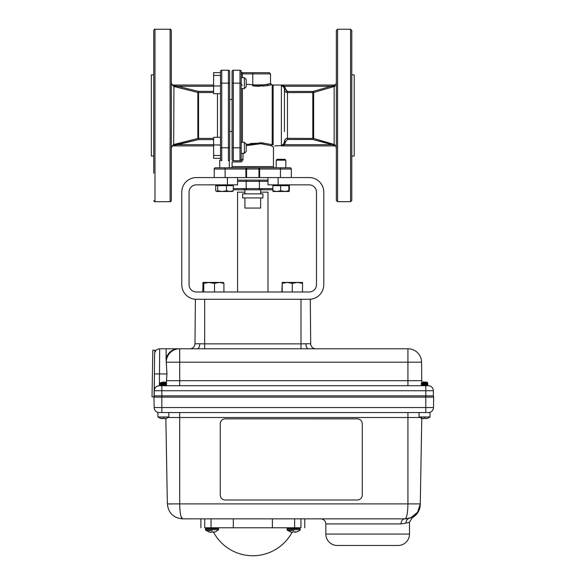 <?xml version="1.0" encoding="UTF-8"?>
<svg xmlns="http://www.w3.org/2000/svg" width="585" height="585" viewBox="0 0 585 585"><rect width="100%" height="100%" fill="white"/><g stroke="black" fill="none" stroke-linecap="round" stroke-linejoin="round"><path stroke-width="0.88" d="M173.672 144.532L171.646 146.601L173.672 144.532L197.854 138.499L173.672 144.532L173.957 85.761L172.736 85.044L173.957 85.761L177.789 86.258L177.511 87.406L197.854 92.445L173.672 86.412L171.646 84.35A1.214 1.214 -90 0 0 172.736 85.044L213.62 85.044L172.992 85.044L172.063 84.613L171.339 82.639M213.62 86.258L177.789 86.258L198.132 91.318L197.854 92.445L198.556 92.532L198.556 138.418L213.62 138.418M175.31 145.007L198.132 139.632L177.789 144.685L173.957 145.19L172.736 145.906L213.62 145.906L172.736 145.906M213.62 139.581L198.132 139.632M198.556 139.581L198.556 138.418L197.854 138.499L197.854 92.445M171.339 30.464L171.339 200.48C170.703 201.642 170.301 202.052 170.125 201.701L170.125 29.25C170.301 28.899 170.703 29.301 171.339 30.464M171.339 57.791L171.339 70.573M171.339 147.595L171.339 160.378M153.767 173.16L153.767 30.464C154.403 29.301 154.813 28.899 154.988 29.25L154.988 201.701L170.125 201.701M153.767 74.895L151.332 74.895L151.332 156.049L153.767 156.049M351.782 156.049L354.217 156.049L354.217 74.895L351.782 74.895M350.561 29.25L351.782 30.464L351.782 200.48L350.561 201.701L350.561 29.25L337.582 29.25L337.582 201.701L336.36 200.48L336.36 30.464L337.582 29.25M336.36 96.737L336.36 147.595M336.36 82.741L335.761 84.547L334.788 85.044L281.378 85.044L335.008 85.044A1.214 1.214 90 0 0 336.126 84.284L334.145 86.492L335.073 86.01M334.971 85.044L333.816 85.805L334.145 86.492L313.64 92.503L331.161 87.392L330.832 86.258L333.816 85.805L330.832 86.258L284.639 86.258L283.703 87.019L284.252 88.035M335.073 144.934L313.64 138.448L334.145 144.458L336.126 146.659M335.008 145.906L281.378 145.906L335.008 145.906L333.816 145.146L312.814 139.493L287.469 139.493L285.641 141.402L284.427 141.402L284.427 141.841L285.641 141.841L285.641 141.402L284.639 144.685L281.378 145.548L283.703 143.925L284.427 141.841L284.244 142.952M274.687 145.906L281.378 145.548M330.832 144.685L284.639 144.685L283.703 143.925M284.427 141.402C284.595 139.544 285.604 138.528 287.469 138.331L313.64 138.448L313.64 92.503L287.469 92.613C285.612 92.423 284.595 91.406 284.427 89.549L284.427 131.501M312.814 139.493L312.814 91.45L313.311 91.384L313.64 92.503M286.752 91.304L286.182 90.894M286.292 92.379L287.469 92.613L287.469 139.493M273.144 144.897C275.191 146.235 275.191 146.235 273.144 144.897C275.191 146.235 275.191 146.235 273.144 144.897L272.2 144.692L272.2 84.891L273.144 85.044L273.144 144.897M246.205 84.174L252.778 84.81C263.579 85.074 269.495 84.628 270.526 83.465C269.48 84.628 263.557 85.074 252.778 84.81L252.64 85.834C263.923 86.141 270.168 85.739 271.374 84.628C270.182 85.739 263.937 86.141 252.64 85.834L256.296 86.192M256.435 86.2L259.703 86.266M262.979 86.097L265.78 85.776M267.082 85.564L268.171 85.366M246.205 144.502L261.254 142.747L272.2 144.692A1.214 1.09 107.3 0 0 271.477 145.797L260.866 143.713L246.205 145.628L255.404 143.793M284.427 89.549L285.641 89.549L285.641 89.103L287.469 91.45L312.814 91.45M281.378 85.403L284.639 86.258L285.641 89.103L284.427 89.103L283.703 87.019L281.378 85.732L281.378 85.044L273.144 85.044M274.687 167.815A1.214 1.214 0 0 1 273.466 166.601L273.466 147.12L271.477 145.797L273.466 147.12M230.863 167.815A1.214 1.214 0 0 0 232.084 166.601L232.084 161.935L240.706 161.935L242.951 160.005M252.778 84.81L252.778 73.885L242.431 73.885L242.431 72.664L269.312 72.664L270.526 73.885L252.778 73.885L252.778 72.664M272.2 84.891L270.526 83.465L269.158 83.852M269.137 83.852L265.298 84.679M262.658 85.037L259.579 85.227M242.431 72.664A1.214 1.214 0 0 1 241.21 71.45L241.21 73.885L242.431 73.885L242.431 77.651M233.298 70.229A1.214 1.214 0 0 0 232.084 71.45A1.214 1.214 0 0 1 233.298 70.229L233.298 160.714A1.214 1.214 0 0 1 232.084 159.5L232.084 83.15C232.084 76.087 232.084 76.087 232.084 83.15L232.084 71.45A1.214 1.214 0 0 1 233.298 70.229L239.996 70.229A1.214 1.214 0 0 1 241.21 71.45A1.214 1.214 0 0 0 239.996 70.229A1.214 1.214 0 0 1 241.21 71.45L241.21 159.5A1.214 1.214 0 0 1 239.996 160.714L239.996 147.8L241.21 147.8M241.21 84.043A1.214 1.046 180 0 0 242.417 85.081M233.298 160.714L239.996 160.714A1.214 1.214 0 0 0 241.21 159.5L243.002 159.5L243.002 153.299M244.376 77.651L246.205 79.472L246.205 86.821L244.376 88.642L244.376 77.651L241.21 77.651M244.376 142.301L246.205 144.129L246.205 151.471L244.376 153.299L244.376 142.301L241.21 142.301M232.084 71.45L232.084 115.472M232.084 83.15L239.996 83.15L239.996 147.8L232.084 147.8L232.084 159.5M241.21 159.5L239.996 160.714M267.988 177.555L278.138 177.555L278.138 184.86L267.988 184.86L267.988 177.555L258.972 177.555L258.972 169.036L259.638 169.036L259.638 167.815L215.448 167.815A1.214 1.214 0 0 0 214.227 169.036A1.214 1.214 0 0 1 215.448 167.815L219.719 167.815L219.719 160.188L219.719 167.815M247.236 167.815L258.314 167.815A1.214 0.665 -90 0 1 258.972 169.036L246.577 169.036A1.214 0.665 -90 0 1 247.236 167.815L245.912 167.815L245.912 169.036L246.577 169.036L246.577 177.555L258.972 177.555M280.449 177.555L280.449 167.815L258.314 167.815M280.449 167.815L290.101 167.815L285.831 167.815L285.831 160.188L276.252 160.188M246.577 177.555L237.561 177.555L237.561 184.86L227.419 184.86L227.419 177.555L196.377 177.555A14.61 14.61 0 0 0 181.767 192.165L181.767 284.676A14.61 14.61 0 0 0 196.377 299.286L309.173 299.286A14.61 14.61 0 0 0 323.783 284.676L323.783 192.165A14.61 14.61 0 0 0 309.173 177.555L278.138 177.555M291.323 177.555L291.323 169.036A1.214 1.214 0 0 0 290.101 167.815A1.214 1.214 0 0 1 291.323 169.036L259.638 169.036L259.638 177.555M214.227 177.555L214.227 169.036L225.101 169.036L225.101 167.815M241.919 161.57L241.495 161.782M263.316 142.908L250.395 143.53M247.499 144.166L246.965 144.298M284.427 89.103L284.427 115.472M221.737 70.229L221.737 160.714A1.214 1.214 0 0 1 220.516 159.5L220.516 71.45A1.214 1.214 0 0 1 221.737 70.229L228.428 70.229A1.214 1.214 0 0 1 229.649 71.45L229.649 83.15C229.649 76.087 229.649 76.087 229.649 83.15L229.649 147.8C229.649 154.864 229.649 154.864 229.649 147.8L229.649 159.5A1.214 1.214 0 0 1 228.428 160.714A1.214 1.214 0 0 0 229.649 159.5M220.516 85.966L213.62 85.966L213.62 93.673L220.516 93.673M213.62 85.966L213.62 72.628L220.516 72.628M213.62 75.443L220.516 75.443M232.084 99.45L229.649 99.45L229.649 71.45M228.428 160.714L228.428 147.8L229.649 147.8L229.649 115.472M220.516 158.323L213.62 158.323L213.62 137.278L220.516 137.278M213.62 144.978L220.516 144.978M213.62 155.5L220.516 155.5M262.921 197.927L242.629 197.927L242.629 193.869L262.921 193.869L262.921 197.927M260.639 193.869L260.639 189.811L272.859 189.811L233.32 189.811M244.91 193.869L244.91 189.811L245.678 189.811M260.639 197.927L260.639 208.07L244.91 208.07L244.91 197.927M247.258 180.114L267.988 180.114L247.258 180.114A1.214 1.097 90 0 0 246.161 181.328L246.161 188.597L243.835 188.589L246.161 188.597A1.214 1.097 86.1 0 0 247.177 189.811M258.373 189.811A1.214 1.097 93.9 0 0 259.389 188.597L261.064 188.662M267.988 180.114L237.561 180.114L267.988 180.114M258.139 189.811A1.214 1.068 90 0 0 259.206 188.589L246.343 188.589A1.214 1.068 90 0 0 247.411 189.811M233.32 188.589L243.835 188.589A1.214 1.097 90 0 0 244.932 189.811M260.639 189.811L259.872 189.811M272.859 188.589L261.714 188.589A1.214 1.097 90 0 1 260.617 189.811M272.859 189.737A1.214 1.097 90 0 1 272.493 189.811M256.83 167.778L248.72 167.778L256.83 167.778M278.138 184.86L309.173 184.86A7.305 7.305 0 0 1 316.478 192.165L316.478 284.676A7.305 7.305 0 0 1 309.173 291.981L196.377 291.981A7.305 7.305 0 0 1 189.072 284.676L189.072 192.165A7.305 7.305 0 0 1 196.377 184.86L227.419 184.86M227.419 177.555L237.561 177.555M237.561 291.981L237.561 192.165L244.91 192.165M260.639 192.165L267.988 192.165L267.988 291.981M208.355 282.467L214.512 283.352L219.221 282.445L209.145 282.445C201.174 282.445 201.174 282.445 209.145 282.445L203.77 283.352L203.77 291.981M202.732 291.981L203.039 282.445L218.724 282.445M203.039 282.445L207.638 282.445L202.732 283.352M302.467 291.981L302.562 283.352M292.281 283.352L297.37 282.445L287.228 282.445L292.281 283.352L292.281 291.981M302.54 282.46L297.37 282.445L302.467 283.352M282.182 283.352L287.228 282.445L282.226 282.445L282.182 291.981M281.846 291.981L282.248 282.445M302.555 283.235L302.489 282.445M214.512 291.981L214.512 283.352M223.39 282.482L219.221 282.445L223.923 283.352L223.258 282.445M223.923 291.981L223.923 283.352M217.73 185.657L217.73 190.776L216.721 191.485L222.132 191.485L216.721 191.485L215.711 190.776L215.711 185.657L233.32 185.657L233.32 190.776L229.927 191.485L226.534 190.776L222.132 191.485L232.303 191.485L233.32 190.776M232.698 191.375L229.927 191.485M226.534 185.657L226.534 190.776M222.132 191.485L217.73 190.776M220.728 160.188L219.719 160.188M285.326 191.485L280.639 190.776L276.749 191.485L285.326 191.485M272.859 190.776L273.056 191.485L276.749 191.485L272.859 190.776L272.859 185.657L288.822 185.657L288.822 190.776L284.727 191.485L289.005 191.485L277.575 191.485M280.639 185.657L280.639 190.776M285.824 160.188L284.946 159.303L277.129 159.303L276.244 160.188L276.244 167.815L276.244 160.188L277.129 159.303M288.654 190.776L289.005 191.485L289.348 190.776L289.348 185.657L288.822 185.657M273.071 191.485L272.727 189.781M220.399 191.368L217.262 191.273M215.711 185.657L215.697 190.776L216.728 191.485L217.759 190.776M216.318 191.368L219.075 191.485M233.327 189.811L233.327 190.776L232.296 191.485M164.056 418.107L164.487 418.728L164.158 418.107L161.475 418.626L157.884 416.973L168.838 416.973L168.838 412.542M159.829 418.107L162.542 418.626M159.763 418.107L162.228 418.728M409.5 534.068A11.4 11.4 0 0 1 398.092 545.469L337.231 545.469A11.4 11.4 0 0 1 325.83 534.068L409.5 534.068L409.5 522.215L406.012 523.136A5.075 4.622 74 0 1 409.259 518.259L409.259 518.259C413.098 517.528 413.098 517.528 409.259 518.259L407.452 518.661M168.451 503.97L167.354 503.897L165.862 418.48L167.354 503.897L179.697 503.897C179.873 512.943 180.831 517.922 182.564 518.851L405.061 518.851C406.802 517.922 407.76 512.943 407.935 503.897L420.279 503.897L421.77 418.392L423.73 418.626M428.081 418.107L425.69 418.728L425.324 418.107L423.862 418.107L423.408 418.728L419.072 416.973L430.026 416.973L428.147 418.107M420.951 418.107L423.445 418.728M213.583 532.284A44.555 44.555 0 0 0 292.076 532.284M212.128 530.376L205.84 530.376L212.128 530.376M293.728 530.376L287.432 530.376L293.728 530.376M430.026 416.973L430.026 412.542L157.884 412.542L157.884 416.973M426.926 382.107L427.584 382.787L426.926 382.107L422.173 382.107L424.915 382.239L421.273 383.014L424.915 382.239M422.056 382.407L422.531 382.458M422.231 383.775L427.584 382.787L422.516 383.058M423.321 383.482L424.388 383.548M427.035 384.462L427.876 384.937L421.222 385.573L427.057 384.484L427.876 383.877L421.244 384.286L427.035 383.197L427.862 383.658M427.876 383.877L421.222 384.506L422.07 384.996L427.035 384.36M423.321 384.754L424.388 384.82M425.778 383.431L424.71 383.365L425.778 383.431M425.778 384.703L424.71 384.637M427.876 384.945L426.692 385.712M427.876 385.142L422.48 385.712M165.738 382.107L166.403 382.773L165.738 382.107L161.862 382.239M163.522 383.365L160.049 383.058L163.727 382.239M159.391 385.712L159.668 348.784L159.493 373.947L166.959 373.947L166.396 382.766L160.034 383.241L162.133 383.482M160.034 383.241L161.328 383.058M163.522 384.637L160.034 384.308L160.853 383.694L165.869 383.065L165.087 382.897M160.034 384.513L166.688 383.672L160.034 384.506L162.133 384.754M166.688 383.672L165.847 383.197L160.882 383.826M166.674 384.923L165.847 384.462L161.614 384.959L160.034 385.573L166.688 385.142L160.231 385.712M423.087 384.082L424.388 384.001M156.115 350.247L154.813 352.397L154.849 350.21L152.824 350.181L152.012 396.835L154.038 396.871L154.411 375.57M294.745 532.313L297.136 531.802L294.452 532.05M292.931 531.802L294.438 531.802L292.931 531.802L292.851 532.24L291.776 532.24L292.515 532.313M294.708 532.313L294.335 531.802M293.575 531.802L292.822 531.802L293.575 531.802M211.273 532.233L211.331 531.802L211.273 532.233L210.176 532.24L210.922 532.313M211.982 531.802L211.222 531.802L211.982 531.802M212.084 531.802L212.845 531.802L212.852 532.233L212.845 531.802L211.331 531.802M208.531 531.802L210.154 532.233L205.832 530.376L205.503 529.703L218.563 529.703L218.563 528.613L217.722 527.78M290.131 531.802L291.688 532.233L287.432 530.376L287.096 529.703L300.163 529.703L300.163 528.613L299.323 527.78M212.735 531.802L213.203 532.313M212.757 531.802L212.808 532.24M215.536 531.802L212.852 532.233M300.953 527.78L300.953 518.851C306.021 518.851 306.021 518.851 300.953 518.851L294.628 518.851L300.953 518.851L300.953 527.78C306.035 527.78 306.035 527.78 300.953 527.78L272.369 527.78L272.369 518.851L294.628 518.851L294.628 527.78M211.039 518.851L211.039 527.78L204.706 527.78C199.631 527.78 199.631 527.78 204.706 527.78L204.706 518.851C199.646 518.851 199.646 518.851 204.706 518.851L272.369 518.851M233.298 518.851L233.298 527.78L272.369 527.78M211.039 527.78L233.298 527.78M425.653 418.728L425.244 418.107M425.368 418.626L425.346 418.107M423.05 382.239L422.077 382.466A5.075 5.075 0 0 0 422.107 382.539M165.504 385.712L164.597 385.383M160.882 385.098L165.869 384.33L164.59 384.118M163.939 382.948L165.679 383.146M163.522 384.184L165.679 384.411M163.522 385.457L165.679 385.676M160.034 385.573L160.721 385.712L160.034 385.712M160.085 383.014L160.882 382.561M163.961 385.712L163.288 385.712M161.994 385.712L161.211 385.712M161.292 385.712L159.347 385.712A5.075 5.075 0 0 0 154.279 390.736C154.623 387.701 156.312 386.027 159.347 385.712M423.218 385.712L424.257 385.712M424.849 385.712L425.28 385.712M425.609 385.712L426.297 385.712M166.893 380.681L179.697 380.681L179.697 385.712L421.419 385.712M166.074 383.321L166.381 382.795M422.173 382.107L422.012 382.276A5.075 5.075 0 0 1 421.741 380.681L421.58 362.181L421.741 380.681L407.935 380.681L407.935 385.712M161.987 397.12L161.987 395.855L425.785 395.855L425.785 390.736L433.353 390.736L433.397 395.855L433.353 390.736A5.075 5.075 0 0 0 428.278 385.712L161.84 385.712L161.84 390.736L154.279 390.736L154.601 353.815L154.425 373.895L154.601 353.815L154.425 373.895L159.493 373.947M154.235 395.855L154.279 390.736L154.235 395.855L161.84 395.855L161.84 390.736L425.785 390.736L425.785 385.712M166.959 373.947L166.082 358.663L166.169 348.879M166.082 358.663A13.513 12.636 -90 0 1 178.249 348.784L159.668 348.784C156.612 349.084 154.923 350.759 154.601 353.815M300.997 348.865L300.997 343.87L305.897 343.761A5.075 2.567 -90 0 0 308.463 348.784L179.697 348.784L179.697 362.181L407.935 362.181L407.935 348.784L308.463 348.784L408.067 348.784A13.513 13.513 0 0 1 421.58 362.181L407.935 362.181L407.935 380.681L179.697 380.681L179.697 362.181L166.235 362.181A13.513 13.323 -90 0 1 179.566 348.784L178.249 348.784M199.763 343.761L204.67 343.87L204.67 299.286L195.368 299.286L194.98 343.761L199.763 343.761A5.075 2.567 -90 0 1 197.196 348.784L179.566 348.784M315.754 348.784A5.075 5.075 0 0 1 310.686 343.761L310.299 299.286L300.997 299.286L300.997 343.87L204.67 343.87L204.67 348.865M197.196 348.784L189.906 348.784A5.075 5.075 0 0 0 194.98 343.761A5.075 5.075 0 0 1 189.906 348.784M154.374 395.855L154.374 397.12M433.536 397.12L433.536 395.855L425.931 395.855L425.931 397.12M154.148 407.555L433.485 407.555A5.075 5.075 0 0 1 428.41 412.542A5.075 5.075 0 0 0 433.485 407.555L433.668 397.12L153.965 397.12L154.148 407.555A5.075 5.075 0 0 0 159.215 412.542M167.354 503.897C168.378 513.001 173.445 517.988 182.564 518.851L180.977 516.314M357.406 418.831L357.406 418.853C360.36 419.138 361.983 420.761 362.276 423.716L362.276 495.122C361.983 498.076 360.36 499.7 357.406 499.992L225.13 499.992C222.168 499.7 220.545 498.076 220.26 495.122L220.26 423.716C220.545 420.761 222.168 419.138 225.13 418.853L357.406 418.831C360.345 419.138 361.969 420.761 362.276 423.701L362.276 495.1M220.26 495.1L220.26 423.716M220.26 423.701C220.56 420.761 222.183 419.138 225.13 418.831M357.406 418.853L225.13 418.853M406.012 523.136L401.017 523.919A5.075 4.044 90 0 1 405.061 518.851C414.18 517.988 419.255 513.001 420.279 503.897L420.279 503.897A15.217 15.217 0 0 1 409.259 518.259L405.061 518.851L304.77 518.851L304.77 527.78M409.281 518.251L410.758 517.747M407.409 518.668L405.061 518.851M200.896 527.78L200.896 518.851L182.564 518.851M180.546 514.464L180.202 512.27M179.924 509.63L179.697 503.897L407.935 503.897L407.935 417.522L179.697 417.522L179.697 412.542M171.61 503.985L171.171 503.992M170.484 503.985L168.619 503.97M421.77 418.392L420.279 503.897A15.217 15.217 0 0 1 420.096 505.981M419.928 506.895L419.196 509.264A15.217 15.217 0 0 1 418.889 509.981M164.122 418.626L164.078 418.107M166.893 418.107L164.465 418.721M164.18 418.626L164.136 418.107M217.474 137.278L217.474 93.673M213.62 92.532L198.556 92.532L198.556 91.37L213.62 91.37M198.132 91.318L198.556 91.37M177.789 144.685L213.62 144.685M334.145 144.458L334.145 86.492M281.378 145.219L281.378 85.732M242.417 88.642L242.417 142.301M313.311 91.384L330.832 86.258M232.084 166.601L273.466 166.601M241.21 71.45A1.214 1.214 0 0 0 239.996 70.229L239.996 83.15L241.21 83.15M245.912 177.555L245.912 169.036L225.101 169.036L225.101 177.555M290.101 167.815A1.214 1.214 0 0 1 291.323 169.036M287.469 91.45L287.469 92.613M229.649 83.15L220.516 83.15M220.516 147.8L228.428 147.8L228.428 70.229M220.516 159.5A1.214 1.214 0 0 0 221.737 160.714M258.292 180.114A1.214 1.097 90 0 1 259.389 181.328L237.561 181.328M267.988 181.328L259.389 181.328L259.389 188.597M163.42 418.107L163.442 416.973M424.608 418.107L424.63 416.973M205.503 529.703L205.503 528.613L218.563 528.613M287.096 529.703L287.096 528.613L300.163 528.613L299.827 530.376L297.202 531.802M401.017 523.919L325.83 523.919C325.531 520.84 323.834 519.151 320.755 518.851M433.353 390.736A5.075 5.075 0 0 0 428.278 385.712M408.067 348.784A13.513 13.513 0 0 1 421.58 362.181M305.897 343.761L310.686 343.761M425.785 412.542L425.785 397.12M161.84 412.542L161.84 397.12M419.854 417.522L407.935 417.522L407.935 412.542M168.056 417.522L179.697 417.522L179.697 503.897M154.988 201.701C154.813 202.052 154.403 201.642 153.767 200.48M350.561 201.701L337.582 201.701M270.526 83.465L270.526 73.885M244.376 88.642L241.21 88.642M244.376 153.299L241.21 153.299M335.761 146.396L336.36 148.21M232.084 131.501L229.649 131.501M154.988 29.25L170.125 29.25M172.063 146.338L171.339 148.305M229.305 160.341L229.305 167.815M232.501 184.86L232.501 185.657M216.523 184.86L216.523 185.657L216.523 184.86M273.049 184.86L273.049 185.657M289.027 184.86L289.027 185.657M215.609 531.802L218.563 529.703M325.83 534.068L325.83 523.919M419.072 416.973L419.072 412.542M287.096 528.613L287.937 527.78M205.503 528.613L206.337 527.78M422.07 383.723L421.244 383.263M420.264 504.562C419.964 510.42 417.266 514.807 412.191 517.732L409.5 522.215M410.904 517.681L417.646 512.189L420.279 503.897L419.957 506.764M409.273 518.259L410.524 517.835M411.145 517.579L413.134 516.533M413.712 516.153L415.533 514.676M415.95 514.266L417.478 512.438M417.763 512.021L418.911 509.937M168.838 416.973L166.959 418.107"/></g></svg>
